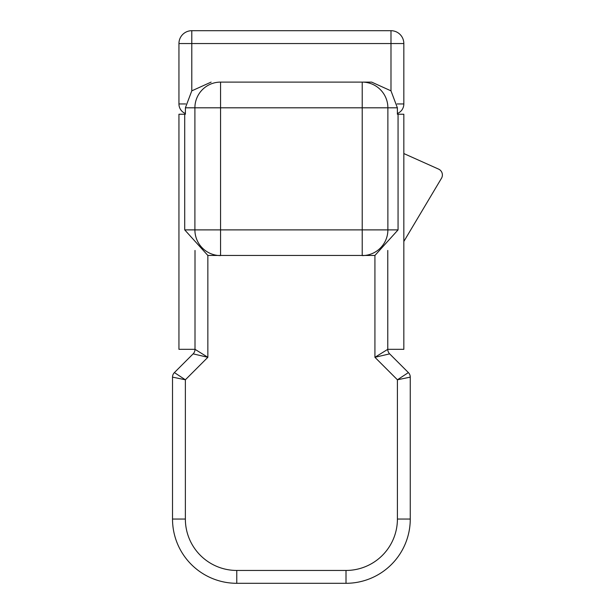 <?xml version="1.0" encoding="UTF-8"?>
<svg xmlns="http://www.w3.org/2000/svg" width="614" height="614" viewBox="0 0 614 614"><rect width="100%" height="100%" fill="white"/><g stroke="black" fill="none" stroke-linecap="round" stroke-linejoin="round"><path stroke-width="0.92" d="M371.639 82.107L362.214 82.107L371.639 82.107L390.988 90.849L397.381 107.811L387.879 107.811L387.879 229.889L398.056 229.889L398.056 114.235L397.381 114.235L397.381 107.811M398.056 229.889L374.924 255.462L207.854 255.462L184.722 229.889L194.899 229.889L194.899 107.811A25.704 25.665 90 0 1 220.564 82.107L362.214 82.107A25.704 25.665 -90 0 1 387.879 107.811L220.564 107.811L220.564 229.889L362.214 229.889L362.214 82.107M195.006 250.443L195.006 349.32L178.943 349.32L178.943 114.235L185.397 114.235L185.397 107.811L191.791 90.849L211.132 82.107M387.772 250.443L387.772 349.32L374.924 357.302L374.924 255.462M185.689 103.95L178.943 103.95A10.284 10.284 0 0 0 185.397 113.498A10.284 10.284 0 0 1 178.943 103.95L178.943 43.548A12.848 12.848 0 0 1 191.791 30.7L390.988 30.7A12.848 12.848 0 0 1 403.835 43.548L403.835 103.95A10.284 10.284 0 0 1 397.381 113.498A10.284 10.284 0 0 0 403.835 103.95L397.089 103.95M397.411 519.045L410.259 519.045A64.255 64.255 0 0 1 346.004 583.3L346.004 570.452A51.407 51.407 0 0 0 397.411 519.045L397.411 379.79L410.259 377.126L410.259 519.045A64.255 64.255 0 0 1 346.004 583.3L236.774 583.3A64.255 64.255 0 0 1 172.519 519.045L172.519 377.126L185.367 379.79L185.367 519.045A51.407 51.407 0 0 0 236.774 570.452L346.004 570.452L236.774 570.452L236.774 583.3A64.255 64.255 0 0 1 172.519 519.045L185.367 519.045M387.772 349.32A6.424 6.424 0 0 0 389.652 353.864L408.379 372.583L397.411 379.79L374.924 357.302L389.652 353.864A6.424 6.424 0 0 1 387.772 349.32L403.835 349.32L403.835 114.235L398.056 114.235M174.399 372.583L193.126 353.864L207.854 357.302L185.367 379.79L174.399 372.583A6.424 6.424 0 0 0 172.519 377.126A6.424 6.424 0 0 1 174.399 372.583M195.006 349.32A6.424 6.424 0 0 1 193.126 353.864A6.424 6.424 0 0 0 195.006 349.32L207.854 357.302L207.854 255.462M410.259 377.126A6.424 6.424 0 0 0 408.379 372.583A6.424 6.424 0 0 1 410.259 377.126M184.722 229.889L184.722 114.235M403.835 241.479L441.481 178.267A6.424 6.424 0 0 0 438.588 169.111L403.835 153.554M390.988 90.849L390.988 43.548L191.791 43.548L191.791 90.849M178.943 43.548A12.848 12.848 0 0 1 191.791 30.7L191.791 43.548L178.943 43.548M390.988 43.548L390.988 30.7A12.848 12.848 0 0 1 403.835 43.548L390.988 43.548M220.564 82.107L220.564 107.811L185.397 107.811M362.214 255.593A25.704 25.665 -90 0 0 387.879 229.889L362.214 229.889L362.214 255.593M220.564 255.593L220.564 229.889L194.899 229.889A25.704 25.665 90 0 0 220.564 255.593"/></g></svg>
